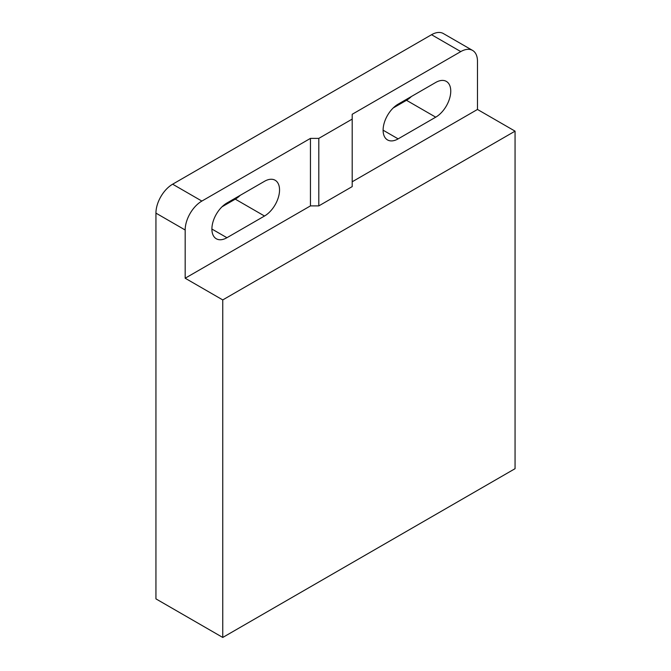 <?xml version="1.0" encoding="UTF-8"?>
<svg xmlns="http://www.w3.org/2000/svg" width="671" height="671" viewBox="0 0 671 671"><rect width="100%" height="100%" fill="white"/><g stroke="black" fill="none" stroke-linecap="round" stroke-linejoin="round"><path stroke-width="1.01" d="M435.722 117.173A21.262 12.271 120 0 0 449.612 98.436A21.262 12.271 120 0 0 446.349 81.401A21.262 12.271 120 0 0 435.722 82.458L398.138 104.156A21.262 12.271 120 0 0 384.248 122.885A21.262 12.271 120 0 0 387.511 139.92A21.262 12.271 120 0 0 398.138 138.872L435.722 117.173L406.492 100.298A21.262 12.271 120 0 0 411.432 96.481M352.2 181.782L477.475 109.457L477.475 61.237A23.619 13.638 120 0 0 472.585 50.426A23.619 13.638 120 0 0 460.776 51.6L352.2 114.28L352.2 119.103L318.8 138.385L318.8 205.896L352.2 186.605L352.2 119.103M264.508 216.02A21.262 12.271 120 0 0 278.398 197.282A21.262 12.271 120 0 0 275.144 180.247A21.262 12.271 120 0 0 264.508 181.304L226.932 203.003A21.262 12.271 120 0 0 213.042 221.732A21.262 12.271 120 0 0 216.297 238.767A21.262 12.271 120 0 0 226.932 237.719L264.508 216.02L235.278 199.144A21.262 12.271 120 0 0 240.218 195.328M318.8 205.896L310.447 205.896L310.447 138.385L201.87 201.074A23.619 13.638 120 0 0 185.171 230.002L185.171 278.222L222.755 299.92L222.755 637.45L515.06 468.685L515.06 131.155L222.755 299.92M310.447 205.896L185.171 278.222M477.475 109.457L515.06 131.155M460.776 51.6L431.545 34.716L172.64 184.198L201.87 201.074M310.447 138.385L318.8 138.385M185.171 230.002L155.94 213.126L155.94 598.876L222.755 637.45M393.198 107.972L406.492 100.298M221.984 206.819L235.278 199.144M155.94 213.126A23.619 13.638 -60 0 1 172.64 184.198M431.545 34.716A23.619 13.638 -60 0 1 443.355 33.55L472.585 50.426M211.893 229.037L226.932 237.719M383.107 130.191L398.138 138.872"/></g></svg>

